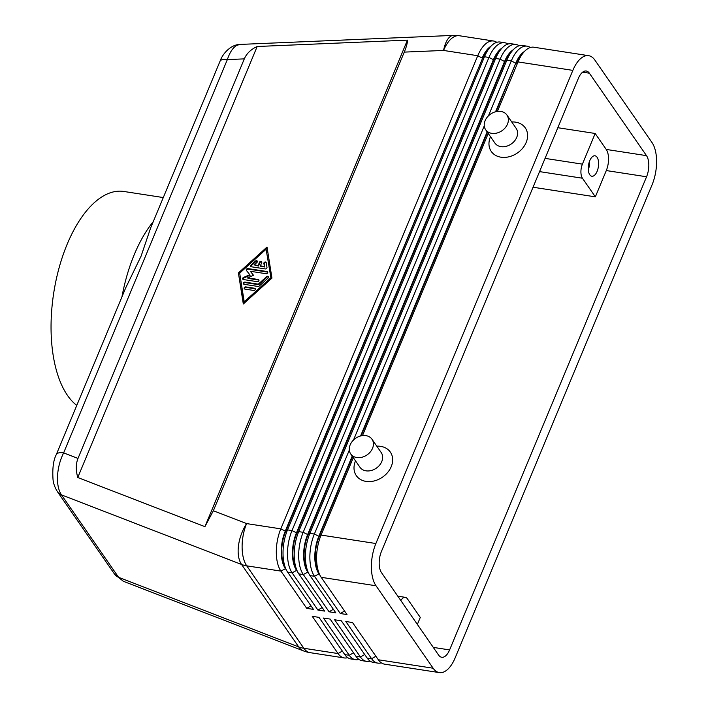 <?xml version="1.0" encoding="UTF-8"?>
<svg xmlns="http://www.w3.org/2000/svg" width="708" height="708" viewBox="0 0 708 708"><rect width="100%" height="100%" fill="white"/><g stroke="black" fill="none" stroke-linecap="round" stroke-linejoin="round"><path stroke-width="1.06" d="M57.357 491.564A12.93 10.089 -34.7 0 0 57.534 491.839A12.93 10.089 -34.7 0 0 57.552 491.856A12.93 10.089 -34.7 0 0 61.472 494.883C58.498 490.387 57.18 484.086 57.525 475.971C58.021 467.793 60.056 460.094 63.632 452.881A12.93 5.142 -157.4 0 0 57.074 453.616A12.93 5.142 -157.4 0 0 56.313 454.545A12.93 5.142 -157.4 0 0 56.304 454.563L125.705 287.846L141.087 256.146L150.618 227.994L220.02 61.269A12.93 5.142 22.6 0 1 220.029 61.251A12.93 5.142 22.6 0 1 220.79 60.313A12.93 5.142 22.6 0 1 227.348 59.587C229.799 52.33 232.932 47.586 236.773 45.365L239.977 44.427L453.306 35.4A31.028 12.222 -92.4 0 0 450.58 36.32A31.028 12.222 -92.4 0 0 443.562 50.445L477.758 55.72L280.81 528.858A31.028 14.992 98.8 0 0 276.306 552.125A31.028 14.992 98.8 0 0 280.926 571.108L306.723 608.34L313.44 609.376L287.634 572.144A31.028 14.992 -81.2 0 1 286.457 570.161A31.028 14.992 -81.2 0 1 283.023 553.16A31.028 14.992 -81.2 0 1 287.519 529.894L484.467 56.755A31.028 14.992 -81.2 0 1 491.29 45.878A31.028 14.992 -81.2 0 1 495.45 42.834A31.028 14.992 -81.2 0 1 500.255 42.046L504.733 42.737A31.028 14.992 98.8 0 0 499.919 43.524A31.028 14.992 98.8 0 0 488.945 57.445L291.997 530.584A31.028 14.992 98.8 0 0 287.492 553.851A31.028 14.992 98.8 0 0 292.112 572.834L317.91 610.066L324.627 611.101L298.82 573.869A31.028 14.992 -81.2 0 1 297.643 571.887A31.028 14.992 -81.2 0 1 294.209 554.886A31.028 14.992 -81.2 0 1 298.705 531.62L495.653 58.472A31.028 14.992 -81.2 0 1 502.476 47.604A31.028 14.992 -81.2 0 1 506.636 44.56A31.028 14.992 -81.2 0 1 511.441 43.772L515.92 44.462A31.028 14.992 98.8 0 0 511.105 45.25A31.028 14.992 98.8 0 0 500.131 59.162L303.183 532.31A31.028 14.992 98.8 0 0 298.679 555.576A31.028 14.992 98.8 0 0 303.298 574.56L329.096 611.792L335.813 612.827L310.007 575.595A31.028 14.992 -81.2 0 1 308.83 573.613A31.028 14.992 -81.2 0 1 305.396 556.612A31.028 14.992 -81.2 0 1 309.892 533.345L506.84 60.198A31.028 14.992 -81.2 0 1 513.663 49.33A31.028 14.992 -81.2 0 1 517.822 46.285A31.028 14.992 -81.2 0 1 522.628 45.498L527.106 46.179A31.028 14.992 98.8 0 0 522.292 46.976A31.028 14.992 98.8 0 0 511.318 60.888L488.44 115.847M244.313 58.87C246.614 53.516 250.898 49.383 257.181 46.498L407.436 40.135C407.534 42.763 406.481 46.746 404.268 52.109L213.356 510.742L204.922 526.646L77.765 477.511C75.729 470.209 75.809 463.855 77.995 458.43L244.313 58.87L227.348 59.587L63.632 452.881L77.995 458.43M530.336 47.498A31.028 14.992 98.8 0 0 527.106 46.179M319.963 575.241L318.892 573.701A27.408 13.248 -81.2 0 1 314.812 556.93A27.408 13.248 -81.2 0 1 318.786 536.381L352.212 456.094M349.318 450.067L314.37 534.036A31.028 14.992 98.8 0 0 309.865 557.302A31.028 14.992 98.8 0 0 314.485 576.285L340.283 613.517L347 614.553L321.193 577.312A31.028 14.992 -81.2 0 1 320.007 575.339A31.028 14.992 -81.2 0 1 316.582 558.329A31.028 14.992 -81.2 0 1 321.078 535.071L353.301 457.66M321.193 577.312L376.01 585.773A31.028 14.992 -81.2 0 1 371.39 566.789A31.028 14.992 -81.2 0 1 375.886 543.523L321.078 535.071L319.237 536.452A27.408 13.248 98.8 0 0 315.264 557.001A27.408 13.248 98.8 0 0 318.29 572.02L320.007 575.339M497.432 111.413L518.026 61.923A31.028 14.992 -81.2 0 1 524.849 51.056A31.028 14.992 -81.2 0 1 529.009 48.011A31.028 14.992 -81.2 0 1 533.814 47.215L588.631 55.675A31.028 14.992 -81.2 0 1 594.844 60.047L651.971 142.503A31.028 14.992 -81.2 0 1 656.59 161.486A31.028 14.992 -81.2 0 1 652.095 184.744L455.138 657.891A31.028 14.992 -81.2 0 1 444.164 671.803A31.028 14.992 -81.2 0 1 439.349 672.6A31.028 14.992 -81.2 0 1 433.137 668.219L378.329 659.768L352.522 622.536L345.814 621.5L371.611 658.732A31.028 14.992 98.8 0 0 377.824 663.113A31.028 14.992 98.8 0 0 381.311 662.83M524.849 51.056L522.212 53.702A27.408 13.248 98.8 0 0 516.185 63.304L518.026 61.923L572.843 70.375A31.028 14.992 -81.2 0 1 583.817 56.463A31.028 14.992 -81.2 0 1 588.631 55.675M496.777 42.321A31.028 14.992 98.8 0 0 493.547 41.011A31.028 14.992 98.8 0 0 488.732 41.807A31.028 14.992 98.8 0 0 477.758 55.72L482.183 58.065A27.408 13.248 -81.2 0 1 490.83 46.339M519.15 45.772A31.028 14.992 98.8 0 0 515.92 44.462M308.776 573.515L307.706 571.976A27.408 13.248 -81.2 0 1 303.626 555.205A27.408 13.248 -81.2 0 1 307.599 534.655L504.556 61.508A27.408 13.248 -81.2 0 1 513.203 49.79M513.663 49.33L511.026 51.976A27.408 13.248 98.8 0 0 504.999 61.578L308.051 534.726A27.408 13.248 98.8 0 0 304.077 555.276A27.408 13.248 98.8 0 0 307.104 570.294L308.83 573.613M507.963 44.046A31.028 14.992 98.8 0 0 504.733 42.737M297.59 571.79L296.519 570.25A27.408 13.248 -81.2 0 1 292.439 553.479A27.408 13.248 -81.2 0 1 296.413 532.929L493.37 59.782A27.408 13.248 -81.2 0 1 502.016 48.064M502.476 47.604L499.839 50.25A27.408 13.248 98.8 0 0 493.812 59.853L296.864 533A27.408 13.248 98.8 0 0 292.891 553.55A27.408 13.248 98.8 0 0 295.917 568.568L297.643 571.887M286.404 570.073L285.333 568.524A27.408 13.248 -81.2 0 1 281.253 551.753A27.408 13.248 -81.2 0 1 285.227 531.204L482.626 58.127L285.678 531.274A27.408 13.248 98.8 0 0 281.704 551.824A27.408 13.248 98.8 0 0 284.731 566.842L286.457 570.161M491.29 45.878L488.653 48.525A27.408 13.248 98.8 0 0 482.626 58.127L484.467 56.755L488.945 57.445L493.812 59.853L495.653 58.472L500.131 59.162L504.556 61.508L506.84 60.198L511.318 60.888L515.743 63.233A27.408 13.248 -81.2 0 1 524.389 51.516M377.824 663.113L373.355 662.423A31.028 14.992 -81.2 0 1 367.142 658.042L341.336 620.81L334.627 619.774L360.425 657.006A31.028 14.992 98.8 0 0 366.638 661.387A31.028 14.992 98.8 0 0 370.125 661.113M366.638 661.387L362.169 660.697A31.028 14.992 -81.2 0 1 355.956 656.316L330.149 619.084L323.441 618.049L349.248 655.281A31.028 14.992 98.8 0 0 355.46 659.661A31.028 14.992 98.8 0 0 358.938 659.387M355.46 659.661L350.982 658.971A31.028 14.992 -81.2 0 1 344.769 654.59L318.963 617.358L312.255 616.323L338.061 653.555A31.028 14.992 98.8 0 0 344.274 657.936A31.028 14.992 98.8 0 0 347.752 657.661M539.549 171.61L582.445 178.221A10.346 5 -81.2 0 1 580.914 171.894A10.346 5 -81.2 0 1 582.41 164.141L545.063 158.38M400.852 600.588A10.346 5 -81.2 0 1 403.71 597.605A10.346 5 -81.2 0 1 405.312 597.34A10.346 5 -81.2 0 1 407.383 598.8L420.278 617.42L417.366 624.421M589.782 174.779A10.346 5 -81.2 0 1 588.994 162.893A10.346 5 -81.2 0 1 595.003 155.795A10.346 5 -81.2 0 1 597.074 157.256A10.346 5 -81.2 0 1 597.862 169.15A10.346 5 -81.2 0 1 591.853 176.239A10.346 5 -81.2 0 1 589.782 174.779M371.983 439.226L381.196 452.518A12.93 10.089 145.3 0 1 381.754 461.607A12.93 10.089 145.3 0 1 371.222 470.519A12.93 10.089 145.3 0 1 359.938 467.245L350.726 453.952A12.93 10.089 145.3 0 1 350.168 444.863A12.93 10.089 145.3 0 1 360.699 435.942A12.93 10.089 145.3 0 1 371.983 439.226A12.93 10.089 145.3 0 1 372.541 448.306A12.93 10.089 145.3 0 1 362.009 457.226A12.93 10.089 145.3 0 1 350.726 453.952M376.789 446.155A20.682 16.134 145.3 0 1 391.232 466.634A20.682 16.134 145.3 0 1 366.036 481.396A20.682 16.134 145.3 0 1 355.434 461.112A20.682 16.134 145.3 0 1 355.531 460.881M485.679 129.759L494.892 143.051A12.93 10.089 -34.7 0 0 506.176 146.335A12.93 10.089 -34.7 0 0 516.707 137.414A12.93 10.089 -34.7 0 0 516.141 128.325L506.928 115.032A12.93 10.089 -34.7 0 0 495.644 111.749A12.93 10.089 -34.7 0 0 485.113 120.67A12.93 10.089 -34.7 0 0 485.679 129.759A12.93 10.089 -34.7 0 0 496.954 133.033A12.93 10.089 -34.7 0 0 507.486 124.121A12.93 10.089 -34.7 0 0 506.928 115.032M511.734 121.962A20.682 16.134 145.3 0 1 526.177 142.441A20.682 16.134 145.3 0 1 500.99 157.203A20.682 16.134 145.3 0 1 490.387 136.918A20.682 16.134 145.3 0 1 490.485 136.688M163.291 197.559L123.758 191.461A111.183 53.737 98.8 0 0 67.189 244.163A111.183 53.737 98.8 0 0 76.765 405.419M153.255 221.657A111.183 53.737 98.8 0 0 134.308 254.508A111.183 53.737 98.8 0 0 121.944 296.882M646.563 176.77L449.607 649.917A15.514 7.496 -81.2 0 1 441.721 657.263A15.514 7.496 -81.2 0 1 438.606 655.077L381.479 572.622A15.514 7.496 -81.2 0 1 381.417 551.505L578.374 78.358A15.514 7.496 -81.2 0 1 586.268 71.004A15.514 7.496 -81.2 0 1 589.375 73.198L646.501 155.645A15.514 7.496 -81.2 0 1 646.563 176.77L606.296 170.557A15.514 7.496 98.8 0 0 606.234 149.432L595.171 133.476L582.41 164.141M533.053 187.239L595.348 196.842L606.296 170.557M588.286 169.663A10.346 5 98.8 0 0 589.622 160.999M582.445 178.221L595.348 196.842M595.171 133.476L557.824 127.714M376.01 585.773L433.137 668.219M439.349 672.6L384.541 664.148A31.028 14.992 -81.2 0 1 378.329 659.768M306.723 608.34L310.989 605.844M317.91 610.066L322.175 607.57M484.272 125.874L353.496 440.04M329.096 611.792L333.362 609.296M495.529 111.784L515.743 63.233L496.06 111.652M487.458 132.325L361.115 435.845M352.504 456.518L319.237 536.452L314.37 534.036L309.892 533.345L308.051 534.726L303.183 532.31L298.705 531.62L296.864 533L291.997 530.584L287.519 529.894L285.678 531.274L280.81 528.858L246.605 523.593L213.356 510.742M362.487 435.606L488.246 133.467M572.843 70.375L375.886 543.523M360.584 435.978L487.157 131.9M340.283 613.517L344.548 611.022M259.526 262.208A1.292 1.009 145.3 0 1 261.756 262.553L260.394 265.836L260.756 266.376L264.668 266.978L263.827 263.456A1.292 1.009 145.3 0 1 266.217 262.659L266.978 267.438A1.292 1.009 145.3 0 1 265.323 268.934L251.393 266.783A1.292 1.009 145.3 0 1 251.11 264.996L255.517 261.013A1.292 1.009 145.3 0 1 256.995 262.402L254.243 264.889L258.154 265.5L259.526 262.208L259.889 262.739L258.526 266.031L254.243 264.889M261.827 261.951A1.292 1.009 -34.7 0 0 259.889 262.739M260.394 265.836L264.296 266.447M266.217 262.624A1.292 1.009 -34.7 0 0 264.199 263.987L264.668 266.978M258.154 265.5L258.526 266.031M257.446 261.279A1.292 1.009 -34.7 0 0 255.889 261.544L251.482 265.527A1.292 1.009 -34.7 0 0 251.03 266.651M244.818 289.076A1.292 1.009 145.3 0 1 245.729 286.89L254.588 288.253A1.292 1.009 145.3 0 1 253.676 290.448L244.818 289.076M255.322 288.917A1.292 1.009 -34.7 0 0 254.951 288.784L246.092 287.421A1.292 1.009 -34.7 0 0 244.446 288.952M266.111 249.243L239.685 273.138L244.225 301.812L244.596 302.343L271.022 278.448L266.111 249.243L271.022 278.448M238.401 272.943L267.022 247.048L271.943 278.111L243.313 304.006L238.401 272.943L243.561 303.776M267.146 247.8L238.764 273.474M244.225 301.812L270.651 277.917M258.296 284.165L266.553 276.695A1.292 1.009 145.3 0 1 268.04 278.094L259.225 286.059A1.292 1.009 145.3 0 1 258.031 286.457L244.101 284.306A1.292 1.009 145.3 0 1 245.012 282.12L258.296 284.165L258.668 284.696L245.384 282.651A1.292 1.009 -34.7 0 0 243.738 284.174M268.482 276.961A1.292 1.009 -34.7 0 0 266.925 277.226L258.668 284.696M250.358 271.288L253.491 275.27L247.623 277.855L258.234 279.492A1.292 1.009 145.3 0 1 257.323 281.687L243.348 279.527A1.292 1.009 145.3 0 1 243.499 277.456L249.747 274.686L246.411 270.447A1.292 1.009 145.3 0 1 247.906 268.58L266.996 271.518A1.292 1.009 145.3 0 1 266.084 273.713L250.358 271.288L253.455 275.279M267.73 272.182A1.292 1.009 -34.7 0 0 267.359 272.049L248.278 269.111A1.292 1.009 -34.7 0 0 246.667 270.766M247.623 277.855L247.995 278.394L258.597 280.023A1.292 1.009 -34.7 0 1 258.969 280.156M249.747 274.686L250.119 275.217L243.871 277.987A1.292 1.009 -34.7 0 0 242.977 279.394M77.765 477.511L257.181 46.498M204.922 526.646L407.436 40.135M114.678 574.285L123.334 581.277L118.608 577.33L61.472 494.883L241.57 564.471A31.028 24.205 -34.7 0 0 244.083 565.285A31.028 24.205 -34.7 0 0 246.72 565.834L280.926 571.108L285.625 568.568M342.318 651.059L338.061 653.555L303.856 648.28L246.72 565.834A31.028 14.992 98.8 0 1 242.109 546.85A31.028 14.992 98.8 0 1 246.605 523.593A31.028 17.16 -68.9 0 0 238.463 545.886A31.028 17.16 -68.9 0 0 241.57 564.471L298.705 646.926L118.608 577.33A12.93 10.089 145.3 0 1 114.687 574.312A12.93 10.089 145.3 0 1 114.669 574.285M310.069 652.661A31.028 14.992 98.8 0 1 303.856 648.28A31.028 24.205 145.3 0 1 301.21 647.731A31.028 24.205 145.3 0 1 298.705 646.926A31.028 17.16 -68.9 0 0 303.617 650.944A31.028 31.028 0 0 0 310.069 652.661L344.274 657.936M404.268 52.109L443.562 50.445A31.028 14.992 98.8 0 1 454.536 36.533A31.028 14.992 98.8 0 1 459.35 35.736L493.547 41.011M375.877 656.236L371.611 658.732L367.142 658.042M364.691 654.511L360.425 657.006L355.956 656.316M353.504 652.785L349.248 655.281L344.769 654.59M449.607 649.917L433.287 647.395M646.501 155.645L606.234 149.432M589.375 73.198L582.64 72.154M310.007 575.595L314.485 576.285L319.184 573.745M298.82 573.869L303.298 574.56L307.998 572.02M287.634 572.144L292.112 572.834L296.811 570.294M263.827 263.456L264.199 263.987M255.517 261.013L255.889 261.544M251.11 264.996L251.482 265.527M245.729 286.89L246.092 287.421M254.588 288.253L254.951 288.784M266.553 276.695L266.925 277.226M245.012 282.12L245.384 282.651M247.906 268.58L248.278 269.111M266.996 271.518L267.359 272.049M258.234 279.492L258.597 280.023M243.499 277.456L243.871 277.987M397.799 596.18L405.312 597.34M220.038 61.251C222.392 54.029 230.649 44.56 239.985 44.427M459.35 35.736A31.028 31.028 0 0 0 453.306 35.4M56.321 454.554C53.392 460.067 52.295 468.422 53.038 479.608C53.463 483.714 54.967 487.785 57.543 491.83M57.552 491.856L114.687 574.312M123.334 581.277L303.617 650.944"/></g></svg>
